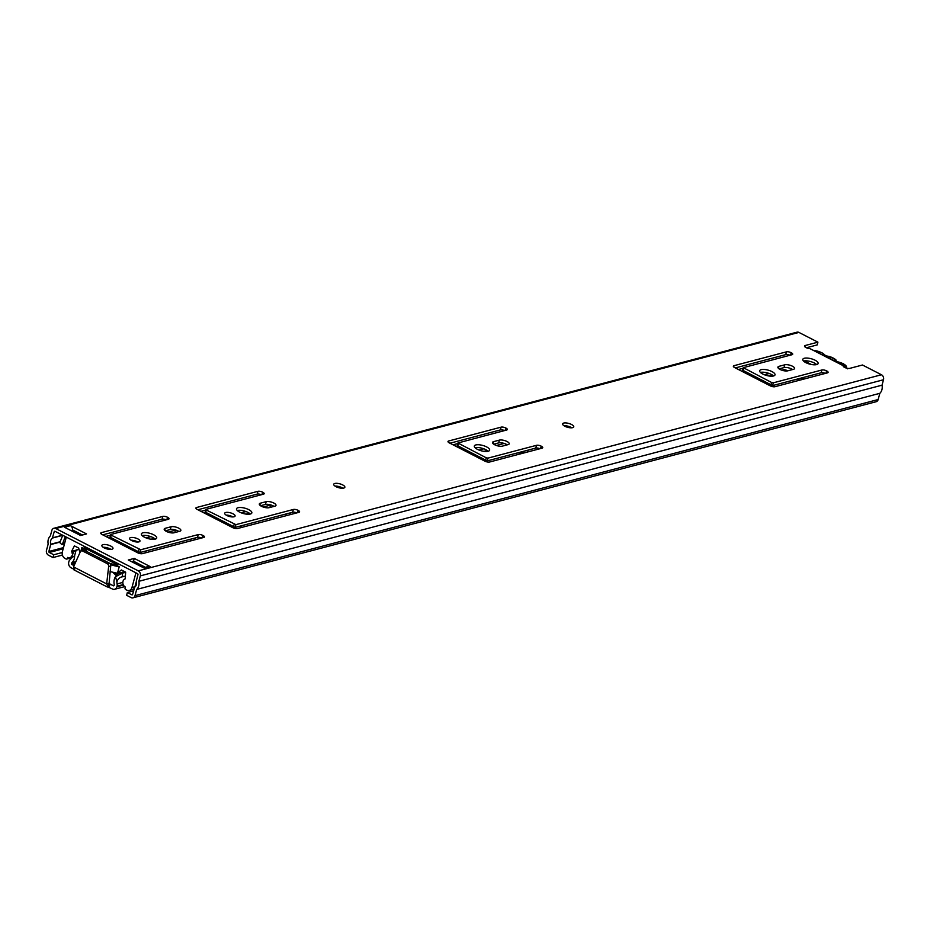 <?xml version="1.0" encoding="UTF-8"?>
<svg xmlns="http://www.w3.org/2000/svg" width="930" height="930" viewBox="0 0 930 930"><rect width="100%" height="100%" fill="white"/><g stroke="black" fill="none" stroke-linecap="round" stroke-linejoin="round"><path stroke-width="1.4" d="M803.532 361.049A7.94 2.778 -164.9 0 1 803.543 361.038A7.94 2.778 -164.9 0 1 816.645 364.583M804.299 358.259A7.94 2.778 -164.9 0 1 813.227 359.399A7.94 2.778 -164.9 0 1 818.121 363.491A7.94 2.778 -164.9 0 1 816.621 364.595A7.94 2.778 -164.9 0 1 807.693 363.456A7.94 2.778 -164.9 0 1 802.799 359.364A7.94 2.778 -164.9 0 1 804.299 358.259M563.917 425.696A5.766 2.023 -164.9 0 1 571.718 427.8M563.708 423.069A5.766 2.023 -164.9 0 1 570.195 423.894A5.766 2.023 -164.9 0 1 573.752 426.858A5.766 2.023 -164.9 0 1 572.659 427.661A5.766 2.023 -164.9 0 1 566.184 426.835A5.766 2.023 -164.9 0 1 562.627 423.859A5.766 2.023 -164.9 0 1 563.708 423.069M335.021 486.099A5.766 2.023 -164.9 0 1 342.821 488.204M334.823 483.472A5.766 2.023 -164.9 0 1 341.298 484.298A5.766 2.023 -164.9 0 1 344.856 487.262A5.766 2.023 -164.9 0 1 343.775 488.064A5.766 2.023 -164.9 0 1 337.288 487.239A5.766 2.023 -164.9 0 1 333.731 484.263A5.766 2.023 -164.9 0 1 334.823 483.472M760.426 372.419A7.94 2.778 -164.9 0 1 760.438 372.419A7.94 2.778 -164.9 0 1 773.539 375.964A7.94 2.778 -164.9 0 1 764.588 374.825A7.94 2.778 -164.9 0 1 759.694 370.733A7.94 2.778 -164.9 0 1 761.193 369.64A7.94 2.778 -164.9 0 1 770.121 370.779A7.94 2.778 -164.9 0 1 775.015 374.871A7.94 2.778 -164.9 0 1 773.516 375.964M475.044 447.737A7.94 2.778 -164.9 0 1 475.067 447.725A7.94 2.778 -164.9 0 1 488.169 451.271M475.811 444.947A7.94 2.778 -164.9 0 1 484.751 446.086A7.94 2.778 -164.9 0 1 489.645 450.178A7.94 2.778 -164.9 0 1 488.145 451.271A7.94 2.778 -164.9 0 1 479.217 450.132A7.94 2.778 -164.9 0 1 474.323 446.04A7.94 2.778 -164.9 0 1 475.811 444.947M237.231 510.489A7.94 2.778 -164.9 0 1 237.255 510.489A7.94 2.778 -164.9 0 1 250.356 514.023M237.999 507.71A7.94 2.778 -164.9 0 1 246.938 508.838A7.94 2.778 -164.9 0 1 251.832 512.942A7.94 2.778 -164.9 0 1 250.333 514.034A7.94 2.778 -164.9 0 1 241.405 512.895A7.94 2.778 -164.9 0 1 236.511 508.803A7.94 2.778 -164.9 0 1 237.999 507.71M103.149 547.293A5.766 2.023 -164.9 0 1 110.949 549.398M102.951 544.654A5.766 2.023 -164.9 0 1 109.438 545.48A5.766 2.023 -164.9 0 1 112.983 548.456A5.766 2.023 -164.9 0 1 111.902 549.246A5.766 2.023 -164.9 0 1 105.416 548.421A5.766 2.023 -164.9 0 1 101.87 545.457A5.766 2.023 -164.9 0 1 102.951 544.654M142.116 535.587A7.94 2.778 -164.9 0 1 142.127 535.587A7.94 2.778 -164.9 0 1 155.229 539.133M142.883 532.809A7.94 2.778 -164.9 0 1 151.811 533.948A7.94 2.778 -164.9 0 1 156.705 538.04A7.94 2.778 -164.9 0 1 155.205 539.133A7.94 2.778 -164.9 0 1 146.277 537.993A7.94 2.778 -164.9 0 1 141.383 533.901A7.94 2.778 -164.9 0 1 142.883 532.809M226.176 515.115A5.371 1.883 -164.9 0 1 232.872 516.929M225.723 512.488A5.371 1.883 -164.9 0 1 231.779 513.267A5.371 1.883 -164.9 0 1 235.092 516.034A5.371 1.883 -164.9 0 1 234.081 516.778A5.371 1.883 -164.9 0 1 228.024 516.01A5.371 1.883 -164.9 0 1 224.711 513.232A5.371 1.883 -164.9 0 1 225.723 512.488M131.049 540.225A5.371 1.883 -164.9 0 1 137.756 542.027M130.595 537.598A5.371 1.883 -164.9 0 1 136.652 538.365A5.371 1.883 -164.9 0 1 139.965 541.144A5.371 1.883 -164.9 0 1 138.954 541.876A5.371 1.883 -164.9 0 1 132.897 541.109A5.371 1.883 -164.9 0 1 129.584 538.342A5.371 1.883 -164.9 0 1 130.595 537.598M62.415 555.059L53.022 557.547L48.546 555.245A3.836 3.069 75.2 0 1 46.5 550.246L48.174 544.027A8.707 6.963 75.2 0 1 50.371 535.889L51.836 530.472A3.836 3.069 75.2 0 1 53.835 528.287A3.836 3.069 75.2 0 1 55.754 528.531L138.291 570.869A3.836 3.069 75.2 0 1 140.337 575.879L138.872 581.297A8.707 6.963 75.2 0 1 136.675 589.434L135.001 595.642A3.836 3.069 75.2 0 1 133.002 597.827L876.165 401.714A3.836 3.069 75.2 0 0 878.164 399.528L879.838 393.32A8.707 6.963 75.2 0 0 882.035 385.171L883.5 379.754A3.836 3.069 75.2 0 0 881.454 374.755L862.459 365.013L849.822 368.35A3.836 1.349 -164.9 0 1 845.51 367.792A3.836 1.349 -164.9 0 1 843.138 365.816A3.836 1.349 -164.9 0 1 843.196 365.676L843.115 365.955M843.87 365.618L810.007 348.657A3.836 1.349 -164.9 0 1 806.194 347.692A3.836 1.349 -164.9 0 1 804.555 346.018A3.836 1.349 -164.9 0 1 805.275 345.495L817.912 342.159L798.917 332.417L55.754 528.531M742.768 370.279L772.609 385.59L821.132 372.779A3.453 1.209 -164.9 0 1 825.363 373.407M735.328 367.92L785.734 354.621A3.453 1.209 -164.9 0 1 789.954 355.248M779.108 368.885L784.002 367.594A5.638 1.976 -164.9 0 1 792.604 369.536M457.397 445.586L487.227 460.896L535.761 448.086A3.453 1.209 -164.9 0 1 539.981 448.725M449.957 443.226L500.363 429.927A3.453 1.209 -164.9 0 1 504.583 430.555M493.737 444.191L498.631 442.901A5.638 1.976 -164.9 0 1 507.234 444.842M260.528 505.734L265.422 504.444A5.638 1.976 -164.9 0 1 274.025 506.385M205.321 512.116L235.151 527.415L292.59 512.256A3.453 1.209 -164.9 0 1 296.821 512.883M197.869 509.756L257.192 494.097A3.453 1.209 -164.9 0 1 261.423 494.725M165.401 530.832L170.306 529.542A5.638 1.976 -164.9 0 1 178.909 531.495M110.193 537.215L140.023 552.525L197.474 537.366A3.453 1.209 -164.9 0 1 201.694 537.993M102.753 534.855L162.064 519.196A3.453 1.209 -164.9 0 1 166.296 519.835M131.642 561.685L133.513 561.197L145.406 567.288M70.424 525.659L86.537 533.925L80.584 535.494L64.484 527.229L70.424 525.659A3.581 2.871 75.2 0 1 72.435 529.856L82.468 535.006M53.022 557.547L53.766 554.768L49.29 552.466A0.767 0.616 75.2 0 1 48.883 551.467L50.743 544.224A5.638 4.499 75.2 0 1 52.417 538.052L54.219 531.693A0.767 0.616 75.2 0 1 55.01 531.309L137.535 573.647A0.767 0.616 75.2 0 1 137.954 574.647L136.303 581.099A5.638 4.499 75.2 0 1 134.641 587.26L132.618 594.421A0.767 0.616 75.2 0 1 131.828 594.805L127.352 592.515L126.608 595.293L131.084 597.583A3.836 3.069 75.2 0 0 133.002 597.827M806.38 347.774L817.156 344.937L817.912 342.159M134.269 558.419L150.369 566.684L144.429 568.242L128.317 559.988L134.269 558.419L133.513 561.197M826.572 370.849L826.77 370.954A3.453 1.209 -164.9 0 1 828.107 372.384A3.453 1.209 -164.9 0 1 827.456 372.86L774.981 386.706A3.453 1.209 -164.9 0 1 770.296 385.857L734.688 367.594A3.453 1.209 -164.9 0 1 733.363 366.164A3.453 1.209 -164.9 0 1 734.014 365.688L786.478 351.842A3.453 1.209 -164.9 0 1 791.174 352.691L791.372 352.796A3.453 1.209 -164.9 0 1 792.697 354.225A3.453 1.209 -164.9 0 1 792.046 354.702L743.279 367.675L771.621 382.497L773.353 382.811L821.888 370A3.453 1.209 -164.9 0 1 826.572 370.849L825.921 373.267M793.511 369.303L787.71 370.826A5.638 1.976 -164.9 0 1 781.374 370.024A5.638 1.976 -164.9 0 1 777.899 367.118A5.638 1.976 -164.9 0 1 778.956 366.339L784.757 364.816A5.638 1.976 -164.9 0 1 791.093 365.618A5.638 1.976 -164.9 0 1 794.569 368.524A5.638 1.976 -164.9 0 1 793.511 369.303M541.202 446.156L541.4 446.261A3.453 1.209 -164.9 0 1 542.725 447.69A3.453 1.209 -164.9 0 1 542.074 448.167L489.61 462.012A3.453 1.209 -164.9 0 1 484.914 461.164L449.318 442.901A3.453 1.209 -164.9 0 1 447.993 441.471A3.453 1.209 -164.9 0 1 448.644 440.994L501.107 427.149A3.453 1.209 -164.9 0 1 505.804 427.998L506.001 428.102A3.453 1.209 -164.9 0 1 507.327 429.532A3.453 1.209 -164.9 0 1 506.676 430.009L457.909 442.994L486.239 457.804L487.983 458.118L536.505 445.307A3.453 1.209 -164.9 0 1 541.202 446.156L540.551 448.574M508.129 444.61L502.34 446.144A5.638 1.976 -164.9 0 1 495.992 445.331A5.638 1.976 -164.9 0 1 492.516 442.424A5.638 1.976 -164.9 0 1 493.586 441.645L499.375 440.123A5.638 1.976 -164.9 0 1 505.722 440.925A5.638 1.976 -164.9 0 1 509.198 443.831A5.638 1.976 -164.9 0 1 508.129 444.61M274.931 506.153L269.13 507.675A5.638 1.976 -164.9 0 1 262.795 506.873A5.638 1.976 -164.9 0 1 259.319 503.967A5.638 1.976 -164.9 0 1 260.377 503.188L266.178 501.665A5.638 1.976 -164.9 0 1 272.513 502.467A5.638 1.976 -164.9 0 1 275.989 505.374A5.638 1.976 -164.9 0 1 274.931 506.153M298.914 512.337L237.534 528.531A3.453 1.209 -164.9 0 1 232.837 527.694L197.241 509.431A3.453 1.209 -164.9 0 1 195.905 508.001A3.453 1.209 -164.9 0 1 196.556 507.513L257.947 491.319A3.453 1.209 -164.9 0 1 262.632 492.168L262.83 492.272A3.453 1.209 -164.9 0 1 264.167 493.702A3.453 1.209 -164.9 0 1 263.516 494.179L206.065 509.338L206.321 510.047L235.894 524.636L293.345 509.477A3.453 1.209 -164.9 0 1 298.042 510.326L298.239 510.43A3.453 1.209 -164.9 0 1 299.565 511.86A3.453 1.209 -164.9 0 1 298.914 512.337M179.804 531.251L174.003 532.785A5.638 1.976 -164.9 0 1 167.667 531.972A5.638 1.976 -164.9 0 1 164.192 529.077A5.638 1.976 -164.9 0 1 165.249 528.298L171.05 526.764A5.638 1.976 -164.9 0 1 177.386 527.577A5.638 1.976 -164.9 0 1 180.862 530.472A5.638 1.976 -164.9 0 1 179.804 531.251M203.786 537.435L142.406 553.641A3.453 1.209 -164.9 0 1 137.71 552.792L102.114 534.529A3.453 1.209 -164.9 0 1 100.777 533.099A3.453 1.209 -164.9 0 1 101.44 532.623L162.82 516.417A3.453 1.209 -164.9 0 1 167.516 517.266L167.714 517.371A3.453 1.209 -164.9 0 1 169.039 518.801A3.453 1.209 -164.9 0 1 168.388 519.277L110.937 534.436L111.193 535.145L140.779 549.746L198.218 534.587A3.453 1.209 -164.9 0 1 202.914 535.436L203.112 535.529A3.453 1.209 -164.9 0 1 204.437 536.959A3.453 1.209 -164.9 0 1 203.786 537.435M64.484 543.899L61.892 544.585L59.799 542.643L62.763 535.285M61.892 544.585L62.787 543.062A3.581 2.871 -104.8 0 0 63.031 542.562L64.67 538.226A3.581 2.871 -104.8 0 0 64.775 537.9L66.251 537.505M65.147 536.505L64.775 537.9M72.11 531.146L72.331 530.332A3.581 2.871 75.2 0 0 72.435 529.856M62.205 552.536L53.766 554.768M53.835 528.287L796.998 332.173A3.836 3.069 75.2 0 1 798.917 332.417M133.571 590.875L127.352 592.515M879.838 393.32L136.675 589.434M882.035 385.171L138.872 581.297M143.534 567.788L148.591 566.451A3.581 2.871 75.2 0 1 150.369 566.684M844.033 367.071L844.184 366.013L843.638 366.769M844.184 366.013L843.429 366.571M843.929 365.653L843.196 365.676L843.929 365.653M814.145 350.366L821.922 352.726L825.921 355.841L829.176 356.446A2.558 0.895 -164.9 0 1 828.328 356.527L826.026 356.004A2.558 0.895 -164.9 0 1 825.654 355.83A2.558 0.895 -164.9 0 1 824.736 355.121A8.707 3.046 15.1 0 0 821.655 352.714A8.707 3.046 15.1 0 0 814.389 350.494M824.771 355.818A9.079 3.185 -164.9 0 1 826.026 356.004M828.328 356.527A9.079 3.185 -164.9 0 1 832.606 358.166A9.079 3.185 -164.9 0 1 835.454 360.177A2.558 0.895 -164.9 0 1 835.942 359.91L836.361 361.944M846.033 367.978A8.707 3.046 15.1 0 0 843.138 363.735A8.707 3.046 15.1 0 0 837.918 361.886A2.558 0.895 -164.9 0 1 836.384 361.34A2.558 0.895 -164.9 0 1 836.058 361.154A9.079 3.185 -164.9 0 1 836.14 361.654M829.176 356.446A9.986 3.499 -164.9 0 1 835.942 359.91M836.058 361.154L835.454 360.177M797.475 379.022L799.719 380.172M757.334 379.208L758.462 378.905M769.342 376.034L772.586 375.185M522.497 451.585L524.741 452.736M471.952 454.514L473.091 454.212M483.96 451.352L487.215 450.492M189.557 539.447L191.813 540.597M151.02 539.202L154.275 538.354M246.148 514.104L249.403 513.244M284.685 514.348L286.94 515.499M804.415 360.887L804.415 360.887A0.767 0.616 -104.8 0 0 804.624 361.061L811.286 364.467M228.513 516.185L230.163 515.743M241.219 512.825L246.02 511.558M263.202 507.024L270.549 505.083A2.558 0.895 -164.9 0 1 271.107 505.013M288.753 513.267L291.009 514.429M241.951 527.368L239.708 526.217M193.638 538.377L195.881 539.528M146.835 552.466L144.58 551.316M133.385 541.283L135.036 540.841M146.091 537.924L150.893 536.657M168.074 532.123L175.421 530.193A2.558 0.895 -164.9 0 1 175.979 530.112M468.639 452.817L469.766 452.515M479.031 450.074L483.833 448.806M496.411 445.482L504.176 443.436M526.566 450.515L528.821 451.666M566.556 426.975L568.695 426.405M781.781 370.175L783.327 369.768A2.558 0.895 -164.9 0 1 786.803 370.396L787.675 370.838M801.544 377.952L803.787 379.103M754.009 377.499L755.137 377.208M764.402 374.755L769.203 373.488M72.238 553.687A4.348 3.476 -104.8 0 0 71.575 551.385L75.144 550.444M66.448 537.18A2.558 2.046 -104.8 0 0 66.1 537.912L62.357 551.804A5.115 4.092 -104.8 0 0 65.088 558.477L66.077 558.988A1.279 1.023 -104.8 0 0 67.379 558.337L67.634 557.419A4.348 3.476 -104.8 0 0 69.808 557.686A4.348 3.476 -104.8 0 0 71.831 555.884M86.188 547.305L84.328 547.793L83.909 546.143M118.331 563.801L117.227 564.673L84.328 547.793M113.262 572.345L116.424 573.973L121.365 569.962L125.655 572.159L125.178 578.879A4.348 3.476 -104.8 0 0 122.83 582.668A4.348 3.476 -104.8 0 0 125.306 587.004L125.062 587.934A1.279 1.023 -104.8 0 0 125.736 589.597L126.736 590.108A5.115 4.092 -104.8 0 0 129.293 590.422A5.115 4.092 -104.8 0 0 131.967 587.516L134.931 586.737A5.115 4.092 75.2 0 1 134.815 587.132M116.517 573.81L124.666 571.648M71.575 551.385L74.412 545.875L78.69 548.061L79.887 552.757M109.589 563.266A31.364 10.986 -164.9 0 0 115.436 564.812L119.226 566.754L117.54 572.996M136.884 573.31L135.71 573.624L131.967 587.516M135.71 573.624A2.558 2.046 -104.8 0 0 135.803 572.764M74.76 569.904L73.517 566.893L80.236 551.978A2.558 2.046 75.2 0 1 81.445 550.897L83.526 550.351A34.561 12.113 -164.9 0 1 81.84 547.572L80.864 551.176M81.84 547.572L85.63 549.514A31.364 10.986 -164.9 0 0 87.664 551.978M119.226 566.754A34.561 12.113 -164.9 0 1 110.6 564.731M110.089 571.555A34.561 12.113 15.1 0 0 117.238 573.182M136.385 581.378L134.931 586.737M67.379 558.337L70.366 557.535M70.355 557.558A1.279 1.023 75.2 0 1 69.692 558.279L66.716 559.07M134.315 588.12A5.115 4.092 75.2 0 1 132.269 589.643L129.293 590.422M104.765 547.328L103.672 547.619M116.424 573.973L112.937 572.183L116.39 575.717L113.146 572.589M78.957 549.107L73.226 551.816M76.19 549.828L74.598 555.78L71.11 558.279L73.807 551.537M74.086 565.638L71.959 564.545A0.767 0.616 75.2 0 1 71.552 563.545L71.843 562.731A9.277 7.417 -104.8 0 0 74.598 555.78M73.331 568.939L71.087 567.788A4.348 3.476 75.2 0 1 68.762 562.115L68.925 561.522A4.092 3.278 75.2 0 1 69.994 559.767A5.696 4.557 -104.8 0 0 71.11 558.279M125.376 576.1L122.934 576.74C120.028 576.949 118.017 578.634 116.924 581.785A5.696 4.557 -104.8 0 0 117.075 583.924A4.092 3.278 75.2 0 1 117.052 586.214L116.889 586.807A4.348 3.476 75.2 0 1 114.623 589.283A4.348 3.476 75.2 0 1 112.449 589.004L108.182 587.051L108.798 583.68M125.643 572.322L121.935 573.299L122.934 576.74M116.924 581.785L115.471 576.751A9.277 7.417 -104.8 0 0 114.274 584.505L114.111 585.377A0.767 0.616 75.2 0 1 113.321 585.772L108.74 583.354L106.659 583.9L108.182 587.051L107.276 586.97L73.923 569.858M115.471 576.751L121.935 573.299M83.526 550.351A2.558 2.046 75.2 0 1 84.793 550.514L109.287 563.069A2.558 2.046 75.2 0 1 110.728 565.998L109.054 583.808M81.445 550.897A2.558 2.046 75.2 0 1 82.712 551.06L107.206 563.626A2.558 2.046 75.2 0 1 108.647 566.556L106.659 583.9L73.517 566.893M523.439 452.073L516.638 453.131M804.915 346.844L805.275 345.495M810.007 348.657L843.196 365.676M881.454 374.755L138.291 570.869M63.031 542.562L64.995 542.039M64.67 538.226L66.123 537.842M71.133 530.646L72.331 530.332M132.525 594.63L131.828 594.805M63.484 547.619L48.883 551.467M63.159 548.805L49.29 552.466M60.136 542.074L50.755 544.55M60.369 541.69L50.743 544.224M76.19 531.786L74.319 532.274M62.752 535.331L52.417 538.052M75.934 531.658L74.063 532.146M62.554 535.18L52.568 537.819M55.242 531.425L54.219 531.693M878.164 399.528L135.001 595.642M883.5 379.754L140.337 575.879M203.112 535.529L202.507 537.784M202.914 535.436L202.263 537.842M198.218 534.587L197.474 537.366M140.779 549.746L140.023 552.525M139.035 549.432L138.291 552.211M111.193 535.145L110.438 537.924M167.714 517.371L167.109 519.614M167.516 517.266L166.865 519.684M162.82 516.417L162.064 519.196M101.44 532.623L101.103 533.843M165.249 528.298L164.715 530.274M171.05 526.764L170.306 529.542M298.239 510.43L297.635 512.674M298.042 510.326L297.391 512.744M293.345 509.477L292.59 512.256M235.894 524.636L235.151 527.415M234.162 524.322L233.407 527.101M206.321 510.047L205.565 512.825M262.83 492.272L262.225 494.516M262.632 492.168L261.981 494.574M257.947 491.319L257.192 494.097M196.556 507.513L196.23 508.733M260.377 503.188L259.842 505.176M266.178 501.665L265.422 504.444M493.586 441.645L493.051 443.633M499.375 440.123L498.631 442.901M541.4 446.261L540.795 448.504M536.505 445.307L535.761 448.086M487.983 458.118L487.227 460.896M486.239 457.804L485.495 460.583M458.397 443.517L457.653 446.295M506.001 428.102L505.397 430.346M505.804 427.998L505.153 430.404M501.107 427.149L500.363 429.927M448.644 440.994L448.307 442.215M778.956 366.339L778.422 368.327M784.757 364.816L784.002 367.594M826.77 370.954L826.165 373.197M821.888 370L821.132 372.779M773.353 382.811L772.609 385.59M771.621 382.497L770.865 385.276M743.768 368.21L743.024 370.989M791.372 352.796L790.767 355.039M791.174 352.691L790.523 355.097M786.478 351.842L785.734 354.621M734.014 365.688L733.689 366.908M62.787 543.062L64.856 542.516M814.866 364.816L815.215 363.491M825.515 355.597A1.279 1.116 147.8 0 0 824.736 355.121M744.023 371.5L742.896 371.802M458.653 446.807L457.514 447.109M206.565 513.337L205.437 513.627M111.437 538.435L110.31 538.737M743.128 368.257L738.42 369.501M457.746 443.575L453.038 444.807M205.669 510.093L200.961 511.337M110.542 535.192L105.834 536.436M750.266 374.709L749.138 374.999M464.895 450.015L463.756 450.318M212.807 516.534L211.68 516.836M117.692 541.644L116.552 541.934M804.624 361.061L803.776 361.282M762.426 372.198L760.67 372.651M751.161 375.162L750.033 375.464M477.044 447.504L475.3 447.969M465.791 450.469L464.651 450.771M239.231 510.256L237.487 510.721M213.702 516.999L212.575 517.289M144.115 535.366L142.36 535.82M118.587 542.097L117.447 542.399M80.364 533.925L78.48 534.413M143.918 566.533L142.046 567.021M270.549 505.083L269.909 507.478M175.421 530.193L174.782 532.576M786.803 370.396L786.652 370.977M783.327 369.768L783.118 370.57M116.61 573.775L117.784 574.763M117.227 575.089L116.122 574.159M761.844 380.649L760.717 380.94M476.474 455.956L475.335 456.246M75.876 561.674L71.843 562.731M762.088 380.765L760.949 381.068M476.706 456.072L475.579 456.374M75.772 561.883L71.703 562.952M122.83 582.401L117.075 583.924M123.213 584.586L117.052 586.214M764.216 381.858L763.088 382.16M478.845 457.165L477.706 457.467M74.935 563.754L71.959 564.545M114.018 585.586L113.321 585.772M110.042 584.087L109.17 587.318M762.786 381.126L761.658 381.428M477.416 456.432L476.288 456.735M75.493 562.499L71.552 563.545M123.446 585.075L116.889 586.807M108.647 566.556L110.728 565.998M107.206 563.626L109.287 563.069M82.712 551.06L84.793 550.514M110.705 534.611L109.949 537.389M205.821 509.512L205.077 512.291M457.909 442.994L457.153 445.772M743.279 367.675L742.535 370.454M836.361 361.491L843.405 363.746L847.404 368.826M79.469 533.46L77.585 533.96M134.083 588.992L133.234 589.213M69.808 557.686L71.517 557.233M124.713 586.621L114.623 589.283"/></g></svg>
